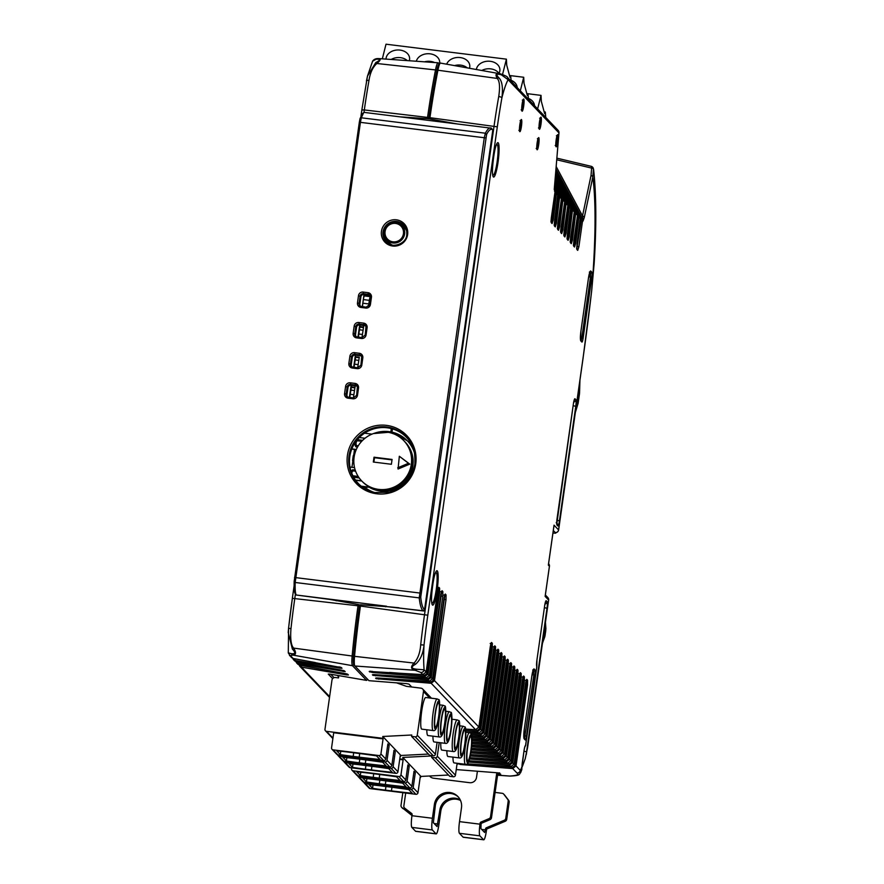 <?xml version="1.0" encoding="UTF-8"?>
<svg xmlns="http://www.w3.org/2000/svg" width="884" height="884" viewBox="0 0 884 884"><rect width="100%" height="100%" fill="white"/><g stroke="black" fill="none" stroke-linecap="round" stroke-linejoin="round"><path stroke-width="1.33" d="M353.379 397.944L355.224 385.778M351.611 385.325L349.766 397.491M406.762 231.21A10.73 10.542 -43.7 0 0 403.966 227.321L401.237 224.945C393.104 220.47 387.413 222.657 384.175 231.486L386.264 239.255A10.398 10.21 -43.7 0 0 404.596 234.039A10.398 10.21 -43.7 0 0 390.861 223.166A10.398 10.21 -43.7 0 0 386.264 239.255L388.518 242.094A10.73 10.542 -43.7 0 0 392.275 245.056M477.404 771.224L476.52 777.412A6.133 6.022 136.3 0 1 469.647 782.694L433.525 778.207A6.133 6.022 136.3 0 1 429.58 775.997M429.9 775.975A6.133 6.022 -43.7 0 0 430.464 776.892M460.21 799.81A13.801 13.547 -43.7 0 0 439.845 810.098L437.039 826.562L433.359 822.706L435.359 805.401A13.801 13.547 -43.7 0 1 458.387 797.059M497.891 772.837L491.493 817.744A2.453 2.409 136.3 0 1 489.99 819.678L481.846 823.092A1.227 1.204 -43.7 0 0 481.095 824.065L480.907 828.606L484.653 832.496L485.581 828.761A1.227 1.204 136.3 0 1 486.333 827.789L504.256 820.275A2.453 2.409 -43.7 0 0 505.758 818.33L508.189 801.202A2.453 2.409 -43.7 0 0 507.736 799.401L503.781 794.219A2.453 2.409 -43.7 0 0 502.178 793.302L495.095 792.418M489.99 819.678L489.029 818.672L480.885 822.087A1.227 1.204 136.3 0 0 480.134 823.059L479.979 824.175A10.431 1.536 -82.9 0 0 479.879 835.844L483.57 839.701A10.431 1.536 -82.9 0 0 483.747 839.8A10.431 1.536 -82.9 0 0 486.388 830.883L486.554 829.767A1.227 1.204 -43.7 0 1 487.294 828.794L505.217 821.28A2.453 2.409 136.3 0 0 506.72 819.346L509.151 802.208L508.189 801.202M436.011 833.8L432.331 829.943L411.856 827.391L415.546 831.247A10.431 1.536 -82.9 0 0 415.723 831.347L436.188 833.888A10.431 1.536 -82.9 0 1 436.011 833.8L415.546 831.247M460.52 800.473A13.801 13.547 -43.7 0 0 440.807 811.103L439.845 810.098M436.188 833.888A10.431 1.536 -82.9 0 0 438.84 824.971L440.807 811.103M402.817 792.672L401.016 805.324A2.453 2.409 -43.7 0 0 401.922 807.556L411.988 815.534M401.922 807.556L412.021 815.291M402.883 808.562A2.453 2.409 136.3 0 1 402.607 808.319L401.645 807.313M503.604 794.009L504.565 795.025A2.453 2.409 136.3 0 1 504.742 795.224L508.698 800.407A2.453 2.409 136.3 0 1 509.151 802.208M483.747 839.8L463.271 837.259A10.431 1.536 -82.9 0 1 463.106 837.159L459.415 833.303A10.431 1.536 -82.9 0 1 459.514 821.634L461.481 807.766A13.801 13.547 -43.7 0 0 443.823 793.125A13.801 13.547 -43.7 0 0 434.398 804.396L435.359 805.401M489.029 818.672A2.453 2.409 -43.7 0 0 490.532 816.739L496.797 772.738M432.331 829.943A10.431 1.536 -82.9 0 1 432.42 818.264L434.398 804.396M411.856 827.391A10.431 1.536 -82.9 0 1 411.955 815.722L412.121 814.606A1.227 1.204 136.3 0 0 411.668 813.49L411.911 813.755M405.69 793.036L403.855 805.965A2.453 2.409 -43.7 0 0 404.485 807.954L405.447 808.971A2.453 2.409 136.3 0 0 405.723 809.214L412.077 814.076M404.485 807.954A2.453 2.409 -43.7 0 0 404.762 808.208L411.668 813.49M361.644 480.874L362.285 481.537A29.128 28.608 -43.7 0 0 408.972 474.255A29.128 28.608 -43.7 0 0 404.397 441.282L403.756 440.608A29.128 28.608 -43.7 0 0 357.07 447.901A29.128 28.608 -43.7 0 0 378.628 489.382A29.128 28.608 -43.7 0 0 403.756 440.608M397.701 467.813L408.496 463.282L399.336 456.266L409.789 464.111L398.065 469.028L399.336 456.266M408.496 463.282L409.789 464.111M373.877 462.1L374.496 457.713L392.01 459.89M374.02 457.205L392.076 459.448L391.391 464.277L373.324 462.034L374.02 457.205L374.496 457.713M391.17 59.471A11.801 8.962 177.1 0 1 400.43 57.659A11.801 8.962 177.1 0 1 407.314 60.609M409.303 60.753A11.801 8.962 -2.9 0 0 409.612 58.344A11.801 8.962 -2.9 0 0 400.043 50.09A11.801 8.962 -2.9 0 0 386.021 59.106M424.552 61.825A11.801 8.962 177.1 0 1 430.53 61.394A11.801 8.962 177.1 0 1 434.641 62.543M439.613 63.637A11.801 8.962 -2.9 0 0 439.713 62.079A11.801 8.962 -2.9 0 0 430.143 53.836A11.801 8.962 -2.9 0 0 416.331 61.25M454.553 65.593A11.801 8.962 177.1 0 1 460.63 65.129A11.801 8.962 177.1 0 1 467.249 67.858M469.492 68.256A11.801 8.962 -2.9 0 0 469.813 65.825A11.801 8.962 -2.9 0 0 460.244 57.571A11.801 8.962 -2.9 0 0 446.674 64.189M481.846 70.466A11.801 8.962 177.1 0 1 490.731 68.875A11.801 8.962 177.1 0 1 498.996 73.394M498.93 73.516A11.801 8.962 -2.9 0 0 499.902 69.56A11.801 8.962 -2.9 0 0 490.344 61.316A11.801 8.962 -2.9 0 0 476.377 69.493M382.33 58.841L386.01 44.2L506.399 59.162L506.709 65.14L510.024 77.394L510.687 75.803L511.151 81.229M502.543 74.521L506.399 59.162M435.414 713.3A12.265 1.812 97.1 0 0 435.514 727.145A12.265 1.812 97.1 0 0 438.63 716.648A12.265 1.812 97.1 0 0 438.74 702.913A12.265 1.812 97.1 0 0 438.53 702.802A12.265 1.812 97.1 0 0 435.414 713.3M447.636 726.073A12.265 1.812 97.1 0 0 447.724 739.919A12.265 1.812 97.1 0 0 450.84 729.433A12.265 1.812 97.1 0 0 450.951 715.697A12.265 1.812 97.1 0 0 450.752 715.576A12.265 1.812 97.1 0 0 447.636 726.073M432.939 736.162A15.945 2.354 97.1 0 0 433.757 741.786A15.945 2.354 97.1 0 0 434.022 741.93L445.459 743.356A15.945 2.354 -82.9 0 1 445.193 743.201A15.945 2.354 -82.9 0 1 445.216 726.294A15.945 2.354 -82.9 0 1 449.392 711.697L450.729 712.382C451.956 711.498 452.155 716.714 451.315 728.04C450 739.068 448.044 744.173 445.459 743.356M437.182 698.924L425.745 697.509A15.945 2.354 97.1 0 0 421.569 712.095A15.945 2.354 97.1 0 0 421.546 729.002A15.945 2.354 97.1 0 0 421.812 729.156L433.248 730.571C435.834 731.399 437.779 726.294 439.105 715.255C439.945 703.94 439.746 698.725 438.519 699.609L437.182 698.924A15.945 2.354 97.1 0 0 433.005 713.51A15.945 2.354 97.1 0 0 432.983 730.427A15.945 2.354 97.1 0 0 433.248 730.571M444.729 723.035A12.265 1.812 97.1 0 0 444.641 709.189A12.265 1.812 97.1 0 0 441.525 719.686A12.265 1.812 97.1 0 0 441.414 733.422A12.265 1.812 97.1 0 0 441.613 733.532A12.265 1.812 97.1 0 0 444.729 723.035M426.828 729.775A15.945 2.354 97.1 0 0 427.657 735.389A15.945 2.354 97.1 0 0 427.922 735.543L439.359 736.958A15.945 2.354 -82.9 0 1 439.094 736.814A15.945 2.354 -82.9 0 1 439.105 719.896A15.945 2.354 -82.9 0 1 443.293 705.31L444.63 705.996C445.856 705.112 446.044 710.327 445.216 721.642C443.89 732.681 441.934 737.786 439.359 736.958M388.706 768.616A125.727 14.862 -171.9 0 0 367.401 765.743L361.379 764.991A46.001 5.437 -171.9 0 0 348.981 763.677L352.506 767.367A46.001 5.437 -171.9 0 0 365.39 769.191L371.413 769.931A125.727 14.862 -171.9 0 0 392.231 772.307L388.706 768.616M352.981 764.052L352.506 767.367M345.335 762.638L391.082 768.318L395.888 773.345L350.141 767.666L345.335 762.638A1.845 1.812 136.3 0 1 343.799 761.234M395.888 773.345A1.845 1.812 -43.7 0 0 397.955 771.765L400.353 754.881L400.916 755.477L428.486 754.063M393.822 751.477L395.292 751.654L393.137 766.737A1.845 1.812 136.3 0 1 391.082 768.318M344.252 762.096L349.069 767.124A1.845 1.812 -43.7 0 0 350.141 767.666M400.087 756.781A1.845 1.812 -43.7 0 0 400.916 755.477M340.296 754.593A46.001 5.437 -171.9 0 0 353.18 756.417L359.191 757.157A125.727 14.862 -171.9 0 0 380.021 759.522L376.496 755.842A125.727 14.862 -171.9 0 0 355.191 752.969L349.169 752.218A46.001 5.437 -171.9 0 0 336.771 750.903L340.296 754.593L340.76 751.278M332.041 749.323A1.845 1.812 136.3 0 1 331.566 747.82L333.71 732.748L383.07 738.88L380.927 753.953A1.845 1.812 136.3 0 1 378.86 755.544L333.113 749.853A1.845 1.812 136.3 0 1 332.041 749.323L336.848 754.35A1.845 1.812 -43.7 0 0 337.92 754.892L383.678 760.571A1.845 1.812 -43.7 0 0 385.733 758.98L387.877 743.908L389.181 745.267L387.037 760.339A1.845 1.812 136.3 0 1 384.971 761.931L389.778 766.958A1.845 1.812 -43.7 0 0 391.844 765.378L393.988 750.306L395.292 751.654M365.821 759.931L365.302 763.544L359.28 762.804A46.001 5.437 -171.9 0 1 346.395 760.98L346.871 757.665M365.302 763.544A125.727 14.862 -171.9 0 0 386.131 765.909L382.606 762.229A125.727 14.862 -171.9 0 0 361.291 759.356L355.28 758.605A46.001 5.437 -171.9 0 0 342.87 757.29L346.395 760.98M384.971 761.931L339.224 756.24A1.845 1.812 136.3 0 1 338.152 755.709L342.959 760.737A1.845 1.812 -43.7 0 0 344.031 761.279L389.778 766.958M338.152 755.709A1.845 1.812 136.3 0 1 337.699 754.848M387.711 745.09L389.181 745.267M383.07 738.88L382.761 736.482L400.353 754.881M396.507 682.835L406.441 686.349L420.883 688.139A3.072 3.017 136.3 0 1 423.469 691.531L417.248 735.245A1.845 1.812 136.3 0 1 415.182 736.825L411.568 736.372L411.767 735.002L382.761 736.482M338.826 675.63L338.506 677.906L335.412 677.52A3.072 3.017 136.3 0 0 331.964 680.161L324.969 729.3A1.845 1.812 136.3 0 0 326.527 731.333L382.507 738.284M411.568 736.372L429.723 755.378L433.337 755.82A1.845 1.812 -43.7 0 0 435.403 754.24L437.105 742.317M411.712 687.001L408.927 684.094L406.386 683.608L368.959 680.691L354.904 666.006A12.199 1.801 -82.9 0 1 354.86 665.961A12.199 1.801 -82.9 0 1 354.539 656.337A153.263 22.619 -82.9 0 1 360.44 606.059L360.628 604.789L359.556 604.921L359.39 606.07A152.103 22.443 97.1 0 0 353.534 655.972A11.039 1.624 97.1 0 0 353.865 664.713L352.495 665.696L366.54 680.393L330.163 674.138L328.273 674.072L332.638 678.636M399.712 116.821L427.359 118.666L427.547 117.395A153.263 22.619 -82.9 0 1 435.624 69.405A12.199 1.801 -82.9 0 1 438.066 62.786A12.199 1.801 -82.9 0 1 438.287 62.897L439.193 63.946M354.827 665.917L353.865 664.713A11.039 1.624 97.1 0 1 353.832 664.669A11.039 1.624 97.1 0 1 353.534 655.972A152.103 22.443 97.1 0 1 359.39 606.07L359.556 604.921L358.219 604.49L358.031 605.761A153.263 22.619 97.1 0 0 352.141 656.038A12.199 1.801 97.1 0 0 352.495 665.696L293.057 655.121A3.072 2.553 -88.6 0 1 291.422 653.663L288.692 652.978M358.219 604.49L329.765 599.407L296.394 595.031M329.765 599.407L320.505 598.026M427.359 118.666L428.729 118.854L428.895 117.705A152.103 22.443 -82.9 0 1 436.917 70.079A11.039 1.624 -82.9 0 1 439.326 64.189M372.694 61.162L376.02 59.25C380.794 58.952 380.728 60.035 375.833 62.521L367.501 76.068L366.495 80.775M295.433 593.982L294.814 598.324A149.86 22.111 97.1 0 0 290.958 628.734L288.549 628.215L288.228 632.546L292.361 649.044C295.753 652.657 295.444 654.193 291.422 653.663M290.958 628.734C290.206 639.088 291.112 645.552 293.654 648.105L292.361 649.044M291.4 657.431L293.156 658.481L341.39 667.619L341.998 668.26L340.053 668.194L295.035 660.447L293.4 659.53M293.3 659.42L292.759 658.381M340.053 668.194L340.008 667.155M340.738 667.276L338.826 666.89M294.604 660.79L296.361 661.829L342.009 670.238L345.202 671.608L298.251 663.807L299.566 665.188L297.82 664.182L299.566 665.188L345.213 673.597L347.799 674.326L348.406 674.967L346.462 674.89L301.455 667.155L299.809 666.238M299.709 666.127L299.168 665.088M318.704 665.95L298.262 662.436L298.251 663.807L296.604 662.889M296.505 662.779L295.963 661.74M367.401 679.774L366.517 680.393M367.501 76.068L372.606 61.129C373.667 59.604 375.258 58.764 377.391 58.587L377.954 58.609C381.236 58.477 380.871 60.112 376.86 63.493C372.772 67.151 370.142 72.786 368.993 80.4A3.072 0.972 -170.1 0 0 366.44 80.897A3.072 0.972 -170.1 0 0 366.451 81.063M377.954 58.609A3.072 2.53 84.4 0 0 376.02 59.25M420.85 672.459A3.072 3.017 -43.7 0 0 424.132 669.807L416.773 669.243C411.093 668.613 410.64 666.978 415.392 664.337C420.276 660.182 423.149 653.74 424.022 645A61.328 9.05 97.1 0 0 424.132 669.807L426.176 671.951L422.895 674.602L426.165 671.928L437.679 590.976L438.84 587.352L439.635 588.169L439.591 592.976L428.066 673.928L424.773 676.569L372.341 672.481L369.203 671.442L422.895 674.602L420.85 672.459L415.226 670.293C410.773 669.21 410.397 666.801 414.088 663.066C417.9 658.812 420.099 652.735 420.696 644.845A149.86 22.111 -82.9 0 1 424.552 614.435L494.057 126.069A149.86 22.111 -82.9 0 1 498.731 96.511C500.145 87.162 499.659 81.14 497.294 78.455L436.917 70.079A152.103 22.443 97.1 0 0 428.895 117.705L428.729 118.854L429.768 118.975L429.944 117.694A153.263 22.619 -82.9 0 1 438.033 69.703A12.199 1.801 -82.9 0 1 440.221 63.173L438.895 64.178A11.039 1.624 97.1 0 0 436.917 70.079L376.86 63.493A3.072 0.564 -126.1 0 0 375.833 62.521M415.392 664.337A3.072 0.674 49.4 0 1 414.088 663.066L354.539 656.337L293.654 648.105C296.328 652.458 296.118 654.801 293.057 655.121C290.648 655.298 290.007 655.707 291.112 656.337L293.156 658.481L291.411 657.486M330.749 674.238L334.019 677.663M346.462 674.89L346.418 673.862M347.147 673.984L345.246 673.597M343.257 671.542L343.213 670.503M343.942 670.625L342.031 670.249M534.522 105.671A11.801 8.962 -2.9 0 0 528.411 98.4M526.82 93.605L541.019 95.373L541.328 101.351L544.643 113.605L545.295 112.025L545.771 117.439M537.616 108.909L541.019 95.373M363.589 486.465L364.44 487.349A31.581 31.017 -43.7 0 0 367.633 490.244M361.169 486.167L369.004 487.139L364.694 487.338A31.581 31.017 136.3 0 1 363.711 486.476M354.528 467.625L350.009 467.061M355.467 480.012L361.545 480.774M412.85 447.017A31.581 31.017 -43.7 0 0 410.099 443.691L407.38 440.84A31.581 31.017 136.3 0 1 414.806 454.089M361.788 481.018L355.633 480.255M372.02 434.132L364.539 433.193M353.843 462.354A1.845 1.812 136.3 0 1 353.257 461.846M352.815 461.326L351.965 467.304M351.843 448.884L356.329 449.448M351.755 449.094L356.241 449.658M365.015 438.254L359.269 437.536M354.506 449.437L353.711 455.061M351.777 473.227A4.298 4.221 136.3 0 1 352.882 470.874L352.639 469.758L355.202 470.067L352.639 469.758A5.525 5.426 -43.7 0 0 351.202 471.658M353.711 477.249L359.191 477.935M355.887 446.829L355.081 442.674A5.525 5.426 -43.7 0 0 355.898 446.851L357.534 447.05M358.285 445.768L356.484 445.547L355.898 446.851M356.484 445.547A4.298 4.221 136.3 0 1 357.169 440.718L356.926 439.613M362.661 440.32L357.335 439.657L362.672 440.32M354.606 454.553A1.845 1.812 -43.7 0 0 353.191 456.1L352.617 460.199A1.845 1.812 -43.7 0 0 353.832 462.155M368.617 306.383A4.298 0.63 -82.9 0 1 368.86 303.952L369.368 300.339A4.298 0.63 -82.9 0 1 370.462 296.67A4.298 0.63 -82.9 0 1 370.529 296.704L370.385 296.692M364.517 295.963A4.298 0.63 97.1 0 0 364.44 295.919A4.298 0.63 97.1 0 0 363.357 299.588L362.838 303.212A4.298 0.63 97.1 0 0 362.584 306.737M349.379 397.446L351.114 385.269M353.666 367.302L355.401 355.125M357.965 337.158L359.7 324.969M362.296 306.704L364.031 294.527M408.496 442.022A3.989 0.586 -82.9 0 1 409.082 441.105A3.989 0.586 -82.9 0 1 409.281 442.84M391.082 431.944A4.298 0.63 -82.9 0 1 391.258 428.552M392.496 428.895A4.298 0.63 -82.9 0 1 391.833 432.099M455.448 734.261A12.265 1.812 97.1 0 0 455.547 748.107A12.265 1.812 97.1 0 0 458.663 737.61A12.265 1.812 97.1 0 0 458.774 723.874A12.265 1.812 97.1 0 0 458.564 723.764A12.265 1.812 97.1 0 0 455.448 734.261M467.669 747.035A12.265 1.812 97.1 0 0 467.758 760.881A12.265 1.812 97.1 0 0 470.874 750.383A12.265 1.812 97.1 0 0 470.984 736.648A12.265 1.812 97.1 0 0 470.785 736.538A12.265 1.812 97.1 0 0 467.669 747.035M452.973 757.124A15.945 2.354 97.1 0 0 453.79 762.737A15.945 2.354 97.1 0 0 454.056 762.892L465.492 764.306A15.945 2.354 -82.9 0 1 465.227 764.163A15.945 2.354 -82.9 0 1 465.249 747.245A15.945 2.354 -82.9 0 1 469.426 732.659L470.763 733.344C471.99 732.46 472.189 737.676 471.349 748.991C470.034 760.03 468.078 765.135 465.492 764.306M440.784 742.77A15.945 2.354 97.1 0 0 441.58 749.964A15.945 2.354 97.1 0 0 441.845 750.107L453.282 751.533C455.868 752.361 457.813 747.256 459.139 736.217C459.978 724.902 459.779 719.686 458.553 720.571L457.216 719.885A15.945 2.354 97.1 0 0 453.039 734.471A15.945 2.354 97.1 0 0 453.017 751.389A15.945 2.354 97.1 0 0 453.282 751.533M464.763 743.996A12.265 1.812 97.1 0 0 464.675 730.151A12.265 1.812 97.1 0 0 461.558 740.648A12.265 1.812 97.1 0 0 461.448 754.384A12.265 1.812 97.1 0 0 461.647 754.494A12.265 1.812 97.1 0 0 464.763 743.996M446.862 750.737A15.945 2.354 97.1 0 0 447.691 756.35A15.945 2.354 97.1 0 0 447.956 756.505L459.393 757.919A15.945 2.354 -82.9 0 1 459.127 757.776A15.945 2.354 -82.9 0 1 459.139 740.858A15.945 2.354 -82.9 0 1 463.327 726.272L464.664 726.957C465.89 726.073 466.078 731.289 465.249 742.604C463.923 753.643 461.967 758.748 459.393 757.919M408.739 789.567A125.727 14.862 -171.9 0 0 387.435 786.705L381.413 785.953A46.001 5.437 -171.9 0 0 369.015 784.638L372.54 788.329A46.001 5.437 -171.9 0 0 385.424 790.141L391.446 790.893A125.727 14.862 -171.9 0 0 412.264 793.257L408.739 789.567M373.015 785.014L372.54 788.329M365.368 783.589L411.115 789.279L415.922 794.307L370.175 788.616L365.368 783.589A1.845 1.812 136.3 0 1 363.832 782.185M415.922 794.307A1.845 1.812 -43.7 0 0 417.988 792.716L420.386 775.843L420.95 776.428L448.519 775.025M413.856 772.439L415.325 772.616L413.171 787.688A1.845 1.812 136.3 0 1 411.115 789.279M364.285 783.058L369.103 788.086A1.845 1.812 -43.7 0 0 370.175 788.616M420.121 777.732A1.845 1.812 -43.7 0 0 420.95 776.428M360.329 775.544A46.001 5.437 -171.9 0 0 373.214 777.367L379.225 778.119A125.727 14.862 -171.9 0 0 400.054 780.484L396.529 776.793A125.727 14.862 -171.9 0 0 375.225 773.931L369.203 773.18A46.001 5.437 -171.9 0 0 356.804 771.865L360.329 775.544L360.794 772.229M399.712 759.422L403.104 759.842L400.96 774.914A1.845 1.812 136.3 0 1 398.894 776.495L353.147 770.815A1.845 1.812 136.3 0 1 352.075 770.273L356.882 775.312A1.845 1.812 -43.7 0 0 357.954 775.843L403.712 781.533A1.845 1.812 -43.7 0 0 405.767 779.942L407.911 764.87L409.215 766.229L407.071 781.301A1.845 1.812 136.3 0 1 405.005 782.881L409.811 787.92A1.845 1.812 -43.7 0 0 411.878 786.329L414.021 771.257L415.325 772.616M352.075 770.273A1.845 1.812 136.3 0 1 351.6 768.782L351.733 767.864M385.855 780.881L385.336 784.506L379.313 783.754A46.001 5.437 -171.9 0 1 366.429 781.931L366.904 778.627M385.336 784.506A125.727 14.862 -171.9 0 0 406.165 786.87L402.64 783.18A125.727 14.862 -171.9 0 0 381.324 780.318L375.313 779.566A46.001 5.437 -171.9 0 0 362.904 778.251L366.429 781.931M405.005 782.881L359.258 777.202A1.845 1.812 136.3 0 1 358.186 776.66L362.993 781.699A1.845 1.812 -43.7 0 0 364.064 782.229L409.811 787.92M358.186 776.66A1.845 1.812 136.3 0 1 357.733 775.798M407.745 766.052L409.215 766.229M403.104 759.842L402.795 757.433L420.386 775.843M439.215 742.571L437.282 756.196A1.845 1.812 136.3 0 1 435.215 757.787L431.602 757.334L431.801 755.953L402.795 757.433M402.54 759.245L399.778 758.903M431.602 757.334L449.757 776.329L453.37 776.782A1.845 1.812 -43.7 0 0 455.437 775.191L457.138 763.268M361.965 337.644L363.799 325.489M360.197 325.036L358.351 337.202M357.666 367.799L359.291 357.191L355.677 356.738L354.053 367.346M517.206 87.56A11.801 8.962 -2.9 0 0 511.107 80.289M509.516 75.505L523.715 77.262L524.013 83.251L527.328 95.505L527.991 93.914L528.466 99.34M520.311 90.798L523.715 77.262M593.44 169.098A3.072 1.26 177.6 0 0 591.617 168.093A3.072 1.05 103.4 0 0 591.12 166.303L556.898 158.159L590.965 166.291A3.072 3.039 158 0 1 593.44 169.098L592.81 176.944L584.291 217.475L583.031 221.099L582.589 220.635L578.876 246.735L577.716 250.371A1.227 1.204 -43.7 0 0 577.396 249.376M577.716 250.371L576.921 249.542L576.965 244.746L580.368 216.834M555.771 171.96L579.053 215.442L577.882 215.873L578.081 216.978L580.689 218.668L580.368 216.823L579.053 215.442L575.661 243.387L574.512 247.012A1.227 1.204 -43.7 0 0 574.191 246.017L573.572 245.365M574.512 247.012L573.716 246.194L573.771 241.42M573.407 245.2L577.473 215.287L575.849 212.094L572.456 240.028L571.296 243.664A1.227 1.204 -43.7 0 0 570.987 242.669L570.357 242.017M571.296 243.664L570.511 242.835L570.556 238.039L574.28 211.961L572.644 208.734L569.252 236.68L568.092 240.304A1.227 1.204 -43.7 0 0 567.782 239.321M568.092 240.304L567.307 239.487L567.351 234.68L570.744 206.745L569.44 205.386L566.047 233.321L564.887 236.956A1.227 1.204 -43.7 0 0 564.578 235.962L563.948 235.31M564.887 236.956L564.102 236.127L564.147 231.332L567.859 205.232L566.235 202.027L562.843 229.973L561.683 233.597A1.227 1.204 -43.7 0 0 561.373 232.614M561.683 233.597L560.898 232.779L560.942 227.973L564.666 201.906L564.335 200.038L563.031 198.679L559.638 226.613L558.478 230.249A1.227 1.204 -43.7 0 0 558.169 229.254M558.478 230.249L557.693 229.42L557.738 224.624L561.451 198.524L559.826 195.32L556.434 223.265L555.274 226.89A1.227 1.204 -43.7 0 0 554.964 225.906M555.274 226.89L554.489 226.072L554.522 221.265L557.926 193.331L556.622 191.972L553.229 219.917L552.069 223.542A1.227 1.204 -43.7 0 0 551.76 222.547M552.069 223.542L551.284 222.713L551.318 217.917L555.042 191.839L554.445 189.706M551.318 217.917L555.03 191.817L554.555 186.369L558.931 132.876A3.072 3.017 -43.7 0 0 558.147 130.379L507.317 77.217A3.072 3.017 136.3 0 1 508.112 79.704L558.931 132.876M442.044 590.7L442.84 591.529L442.796 596.324L431.27 677.277L427.978 679.918L372.926 675.343L372.407 674.79L374.385 674.625L426.099 677.951L429.37 675.288L440.895 594.335L442.044 590.7A1.227 1.204 136.3 0 1 441.503 591.562M445.26 594.059L446.044 594.877L446 599.684L434.486 680.636L431.193 683.277L376.131 678.691L375.612 678.15L377.59 677.973L429.304 681.31L432.574 678.636L444.099 597.683L445.26 594.059A1.227 1.204 136.3 0 1 444.707 594.91M465.592 729.079L475.592 729.731L478.863 727.057L490.377 646.105L491.537 642.48A1.227 1.204 136.3 0 1 490.996 643.342M491.537 642.48L492.333 643.298L492.289 648.105L490.985 647.795L479.471 728.747L477.482 730.328L465.658 729.399M466.376 732.284L478.796 733.079L482.067 730.416L493.581 649.464L494.742 645.828A1.227 1.204 136.3 0 1 494.2 646.69M494.742 645.828L495.537 646.657L495.493 651.453L494.189 651.143L482.675 732.096L480.686 733.676L470.089 732.858M471.758 735.775L482.001 736.438L485.272 733.764L496.797 652.812L497.957 649.188A1.227 1.204 136.3 0 1 497.405 650.038M497.957 649.188L498.742 650.005L498.698 654.812L497.394 654.503L485.88 735.455L483.902 737.035L471.802 736.096M472.001 738.936L485.206 739.786L488.476 737.123L500.001 656.171L501.162 652.536A1.227 1.204 136.3 0 1 500.609 653.398M501.162 652.536L501.946 653.364L501.902 658.16L500.598 657.851L489.084 738.803L487.106 740.383L472.001 739.212M471.946 742.085L488.41 743.146L491.681 740.472L503.206 659.519L504.366 655.895A1.227 1.204 136.3 0 1 503.814 656.746M504.366 655.895L505.151 656.713L505.107 661.519L503.814 661.21L492.289 742.162L490.311 743.742L471.934 742.306M471.747 745.212L491.614 746.494L494.885 743.831L506.41 662.867L507.571 659.243A1.227 1.204 136.3 0 1 507.018 660.105M507.571 659.243L508.355 660.072L508.311 664.867L507.018 664.558L495.493 745.51L493.515 747.091L471.736 745.4M471.426 748.339L494.819 749.853L498.09 747.179L509.615 666.227L510.775 662.602A1.227 1.204 136.3 0 1 510.234 663.453M510.775 662.602L511.56 663.42L511.516 668.216L510.223 667.917L498.698 748.87L496.72 750.45L471.415 748.472M471.006 751.466L498.023 753.201L501.294 750.527L512.819 669.575L513.98 665.95A1.227 1.204 136.3 0 1 513.438 666.812M513.98 665.95L514.764 666.779L514.731 671.575L513.427 671.265L501.902 752.218L499.924 753.798L470.995 751.544M470.487 754.571L501.239 756.549L504.499 753.886L516.024 672.934L517.184 669.31A1.227 1.204 136.3 0 1 516.643 670.16M517.184 669.31L517.969 670.127L517.936 674.923L516.632 674.614L505.107 755.577L503.129 757.157L470.476 754.604M469.824 757.676L504.444 759.909L507.703 757.234L519.228 676.282L520.389 672.658A1.227 1.204 136.3 0 1 519.847 673.52M520.389 672.658L521.173 673.475L521.14 678.282L519.836 677.973L508.311 758.925L506.333 760.505L471.062 757.754M468.94 760.77L507.648 763.257L510.919 760.594L522.433 679.641L523.593 676.006A1.227 1.204 136.3 0 1 523.052 676.868M523.593 676.006L524.378 676.835L524.345 681.63L523.041 681.321L511.516 762.273L509.538 763.864L474.266 761.113M467.194 763.798L510.853 766.616L514.123 763.942L525.637 682.989L526.798 679.365A1.227 1.204 136.3 0 1 526.256 680.227M526.798 679.365L527.582 680.183L527.549 684.989L526.245 684.68L514.72 765.632L512.742 767.213L477.482 764.461M439.635 588.169A1.227 1.204 136.3 0 1 438.32 589.23L438.287 592.667L437.458 592.6M439.591 592.976L438.287 592.667L426.773 673.619L424.784 675.199L389.524 672.448M426.574 595.44A11.768 1.735 97.1 0 0 426.762 594.766M428.618 581.683A11.768 1.735 97.1 0 0 428.652 580.854M520.974 770.87L521.98 766.782A5.978 0.884 -82.9 0 1 522.333 762.594L524.046 750.538A5.978 0.884 -82.9 0 1 525.582 745.422L536.798 666.68A5.978 0.884 -82.9 0 1 536.919 660.094L544.643 605.838A5.978 0.884 -82.9 0 1 546.268 600.777L547.063 601.617A5.978 0.884 -82.9 0 1 547.008 608.303L526.577 751.853A61.328 9.05 97.1 0 0 527.649 747.3L548.61 600.037A3.072 3.017 -43.7 0 0 547.815 597.54L545.362 594.976M497.858 773.003L498.675 773.047L498.786 774.373L500.72 774.196L497.261 772.782L456.232 769.577M497.681 774.296L498.786 774.373M498.698 772.947L499.681 772.914M510.289 776.041A3.072 1.856 89.6 0 1 510.013 776.075A3.072 1.856 89.6 0 1 509.692 776.041C516.952 775.588 519.394 774.583 516.996 773.036L512.731 768.583L460.299 764.494L457.371 763.301M492.819 129.97L425.016 610.004L423.712 610.999L389.966 606.888L360.628 604.789M429.768 118.975L457.404 123.981M492.83 129.882L425.016 610.004M398.916 607.772L389.966 606.888M424.64 609.606L423.712 610.999M552.931 533.107L555.704 533.163L555.152 532.566M527.626 747.411L525.229 758.726L522.632 765.732M520.588 772.726L520.267 770.384L516.024 765.942L512.731 768.583L512.742 767.213M492.289 648.105L480.763 729.057L477.471 731.698L465.813 730.792M495.493 651.453L483.968 732.405L480.675 735.046L471.382 734.328M498.698 654.812L487.172 735.764L483.879 738.405L471.934 737.477M501.902 658.16L490.388 739.112L487.095 741.753L471.99 740.582M505.107 661.519L493.592 742.472L490.3 745.113L471.857 743.676M508.311 664.867L496.797 745.82L493.504 748.461L471.603 746.759M511.516 668.216L500.001 749.179L496.709 751.82L471.238 749.831M514.731 671.575L503.206 752.527L499.913 755.168L470.785 752.903M517.936 674.923L506.41 755.875L503.118 758.527L470.211 755.964M521.14 678.282L509.615 759.234L506.322 761.875L469.481 759.002M524.345 681.63L512.819 762.583L509.527 765.235L468.443 762.03M495.537 646.657A1.227 1.204 136.3 0 1 494.222 647.718L494.189 651.143L493.36 651.077M527.582 680.183A1.227 1.204 136.3 0 1 526.278 681.255L526.245 684.68L525.405 684.614M460.299 764.494L460.277 763.654M492.333 643.298A1.227 1.204 136.3 0 1 491.018 644.359L490.985 647.795L490.156 647.729M498.742 650.005A1.227 1.204 136.3 0 1 497.427 651.066L497.394 654.503L496.565 654.436M501.946 653.364A1.227 1.204 136.3 0 1 500.631 654.425L500.598 657.851L499.769 657.784M505.151 656.713A1.227 1.204 136.3 0 1 503.836 657.773L503.814 661.21L502.974 661.144M508.355 660.072A1.227 1.204 136.3 0 1 507.04 661.133L507.018 664.558L506.178 664.492M511.56 663.42A1.227 1.204 136.3 0 1 510.245 664.481L510.223 667.917L509.383 667.851M514.764 666.779A1.227 1.204 136.3 0 1 513.449 667.84L513.427 671.265L512.587 671.199M517.969 670.127A1.227 1.204 136.3 0 1 516.654 671.188L516.632 674.614L515.792 674.558M521.173 673.475A1.227 1.204 136.3 0 1 519.869 674.547L519.836 677.973L518.996 677.906M524.378 676.835A1.227 1.204 136.3 0 1 523.074 677.895L523.041 681.321L522.201 681.255M438.84 587.352A1.227 1.204 136.3 0 1 438.298 588.203M371.181 671.265L369.844 671.243M372.341 672.481L372.33 671.343M354.904 666.006L415.226 670.293A3.072 1.956 -78.9 0 0 416.773 669.243M440.221 63.173A12.199 1.801 -82.9 0 1 440.497 63.084L500.399 73.825A3.072 1.934 106.2 0 1 501.372 74.831L508.112 79.704A61.328 9.05 -82.9 0 0 501.891 97.892C503.151 87.682 502.145 80.985 498.874 77.803C495.692 74.433 496.532 73.438 501.372 74.831M498.874 77.803A3.072 1.182 -36.1 0 0 497.294 78.455C494.952 74.433 495.891 72.875 500.123 73.781A3.072 1.934 106.2 0 1 500.399 73.836C505.449 75.681 507.759 76.809 507.317 77.217M499.383 73.626L500.123 73.781M551.284 222.713A1.227 1.204 -43.7 0 0 551.086 221.862M553.229 219.917L551.925 219.608L551.097 222.193M442.84 591.529A1.227 1.204 136.3 0 1 441.525 592.589L429.978 676.967L427.989 678.547L392.728 675.807M442.796 596.324L440.663 595.949M375.545 675.84L375.545 674.691M446.044 594.877A1.227 1.204 136.3 0 1 444.729 595.938L433.182 680.326L431.204 681.907L395.933 679.155M446 599.684L443.867 599.308M378.75 679.188L378.75 678.05M377.59 677.973L376.252 677.951M523.991 751.179L526.577 751.853L525.229 758.726M525.284 758.527L522.643 765.776L522.079 765.323M521.715 769.787A3.072 3.05 2.8 0 0 521.869 769.047M579.429 383.755L579.197 391.988A5.812 0.862 -82.9 0 1 578.854 395.844L578.578 397.767A5.812 0.862 -82.9 0 1 577.782 401.579L576.567 403.833M577.252 403.248A3.072 2.387 -162.3 0 0 576.832 401.955M548.61 600.037L545.13 596.391L549.417 566.246L548.345 565.119L554.036 525.162L558.589 529.925A3.072 3.017 136.3 0 1 555.229 532.577M591.639 290.913L591.639 290.98A361.457 53.338 -82.9 0 1 582.987 358.473L558.589 529.925M594.181 263.178L591.639 290.98A183.994 27.15 -82.9 0 0 592.81 176.944A3.072 1.492 -168.1 0 0 591.042 175.386L582.523 215.917L582.711 219.265L555.992 169.198M584.291 217.475A3.072 1.492 -168.1 0 0 582.523 215.917L556.213 166.601M583.031 221.099A3.072 3.017 136.3 0 0 582.711 219.265L582.589 220.635L581.285 220.326L576.744 249.023M578.876 246.735L576.799 246.282M576.921 249.542A1.227 1.204 -43.7 0 0 576.722 248.691M575.661 243.387L574.368 243.078L573.539 245.664M573.716 246.194A1.227 1.204 -43.7 0 0 573.517 245.343M572.456 240.028L571.163 239.719L570.335 242.315M570.511 242.835A1.227 1.204 -43.7 0 0 570.313 241.984M569.252 236.68L567.959 236.371L567.13 238.956M567.307 239.487A1.227 1.204 -43.7 0 0 567.108 238.636M566.047 233.321L564.754 233.011L563.926 235.608M564.102 236.127A1.227 1.204 -43.7 0 0 563.904 235.277M562.843 229.973L561.539 229.663L560.71 232.26M560.898 232.779A1.227 1.204 -43.7 0 0 560.699 231.928M559.638 226.613L558.334 226.304L557.506 228.901M557.693 229.42A1.227 1.204 -43.7 0 0 557.495 228.569M556.434 223.265L555.13 222.956L554.301 225.553M554.489 226.072A1.227 1.204 -43.7 0 0 554.29 225.221M363.722 112.655L362.307 113.76L360.009 118.721L359.335 122.213L294.162 581.429C293.996 588.169 294.317 592.214 295.123 593.584L296.217 595.009C295.333 593.551 294.991 589.363 295.179 582.479L360.44 122.202L361.324 117.793L363.678 112.6L364.495 112.445M486.587 134.456L485.371 133.208L484.299 137.595L419.237 597.893C419.977 604.888 421.27 609.186 423.104 610.778L424.552 609.662L492.841 129.86C490.963 128.412 488.874 129.937 486.587 134.456L420.74 597.153C421.403 604.004 422.674 608.17 424.552 609.662M492.841 129.86L490.742 128.103M491.747 128.434C489.88 127.02 487.758 128.611 485.371 133.208L361.324 117.793L360.009 118.732M420.74 597.164L419.237 597.893L295.19 582.479L294.162 581.429M383.965 606.314L423.104 610.778M296.217 595.009L332.727 599.54L336.384 600.8M385.568 606.8L385.612 606.148M411.712 444.497A33.349 32.741 -43.7 0 0 376.805 428.154A33.349 32.741 -43.7 0 0 349.81 456.509A33.349 32.741 -43.7 0 0 365.158 488.985M384.639 229.564A11.879 11.669 -43.7 0 0 389.093 243.918M405.767 227.973A11.879 11.669 -43.7 0 0 391.634 222.89M357.578 386.872A2.685 2.63 -43.7 0 0 355.81 385.844L350.992 385.247A2.685 2.63 -43.7 0 0 347.987 387.557L346.959 394.794A2.685 2.63 -43.7 0 0 347.876 397.181M361.865 356.727A2.685 2.63 -43.7 0 0 360.097 355.699L355.28 355.103A2.685 2.63 -43.7 0 0 352.274 357.412L351.246 364.65A2.685 2.63 -43.7 0 0 352.175 367.037M370.484 296.129A2.685 2.63 -43.7 0 0 368.716 295.112L363.91 294.516A2.685 2.63 -43.7 0 0 360.904 296.814L359.865 304.052A2.685 2.63 -43.7 0 0 360.794 306.45M366.153 326.583A2.685 2.63 -43.7 0 0 364.385 325.555L359.578 324.958A2.685 2.63 -43.7 0 0 356.561 327.268L355.534 334.506A2.685 2.63 -43.7 0 0 356.462 336.892M430.099 119.031L427.027 118.644M355.003 387.336L351.39 386.883M354.849 387.855L351.235 387.413M354.097 390.485L350.484 390.032M349.876 394.253L353.489 394.695M385.081 231.486A9.359 9.183 -43.7 0 0 392.949 241.829A9.359 9.183 -43.7 0 0 403.435 233.774A9.359 9.183 -43.7 0 0 395.568 223.431A9.359 9.183 -43.7 0 0 385.081 231.486M487.294 828.794L486.333 827.789M504.256 820.275L505.217 821.28M486.554 829.767L485.581 828.761M437.878 823.965L434.121 823.501M503.781 794.219L504.742 795.224M508.698 800.407L507.736 799.401M505.758 818.33L506.72 819.346M485.427 829.877L481.669 829.402M483.57 839.701L463.106 837.159M479.879 835.844L459.415 833.303M491.493 817.744L490.532 816.739M480.885 822.087L481.846 823.092M480.134 823.059L481.095 824.065M479.979 824.175L459.514 821.634M432.42 818.264L411.955 815.722M405.723 809.214L404.762 808.208M447.26 741.621A14.111 2.077 -82.9 0 1 447.392 725.819A14.111 2.077 -82.9 0 1 451.205 713.885A14.111 2.077 -82.9 0 1 451.083 729.676A14.111 2.077 -82.9 0 1 447.26 741.621M445.105 707.498A14.111 2.077 -82.9 0 1 444.972 723.289A14.111 2.077 -82.9 0 1 441.149 735.234A14.111 2.077 -82.9 0 1 441.282 719.432A14.111 2.077 -82.9 0 1 445.105 707.498M365.91 765.555L365.39 769.191M371.921 766.317L371.413 769.931M393.137 766.737L397.955 771.765M359.191 757.157L359.711 753.544M353.18 756.417L353.688 752.781M333.113 749.853L337.92 754.892M378.86 755.544L383.678 760.571M380.927 753.953L385.733 758.98M359.799 759.168L359.28 762.804M339.224 756.24L344.031 761.279M387.037 760.339L391.844 765.378M429.646 697.984L423.469 691.531M332.959 738.063L326.527 731.333M415.182 736.825L433.337 755.82M417.248 735.245L435.403 754.24M438.994 701.111A14.111 2.077 -82.9 0 1 438.862 716.902A14.111 2.077 -82.9 0 1 435.05 728.847A14.111 2.077 -82.9 0 1 435.182 713.045A14.111 2.077 -82.9 0 1 438.994 701.111M368.993 80.4A149.86 22.111 97.1 0 0 364.318 109.948L429.944 117.694L497.305 126.843A146.799 21.669 -82.9 0 1 501.891 97.892A3.072 0.972 9.9 0 0 498.731 96.511M367.49 76.079L361.843 109.959L364.318 109.948L363.965 112.445M294.096 585.97L292.339 598.324L360.44 606.059L427.801 615.209L497.305 126.843M288.549 628.204L292.361 598.38A146.799 21.669 97.1 0 0 288.582 628.17L288.294 652.989L291.521 657.608M347.799 674.326A1.227 1.204 136.3 0 1 347.257 674.083L347.755 674.614A1.227 1.204 136.3 0 0 348.406 674.967M321.909 669.298L300.604 665.376M344.594 670.978A1.227 1.204 136.3 0 1 344.053 670.735L344.55 671.265A1.227 1.204 136.3 0 0 345.202 671.608M298.262 662.436L297.4 662.028M315.489 662.591L294.195 658.668M294.615 660.834L296.372 661.84L295.035 660.447L295.057 659.077M341.998 668.26A1.227 1.204 136.3 0 1 341.346 667.906L340.859 667.409M301.466 665.785L301.455 667.155L329.622 696.625M291.112 656.337A3.072 3.017 136.3 0 1 289.477 655.464M361.003 115.804L361.865 110.014M438.287 62.897L439.149 63.979M337.18 675.343L338.649 676.89M364.219 486.841A31.581 31.017 -43.7 0 0 374.606 492.521M373.446 433.58L391.601 432.044L407.38 440.84A31.581 31.017 136.3 0 0 388.96 431.624A31.581 31.017 -43.7 0 0 374.429 433.248M404.839 441.746A29.128 28.608 136.3 0 1 369.004 487.139M352.882 470.874L355.6 471.205M352.926 475.78L358.186 476.432M357.169 440.718L361.722 441.293M369.368 300.339L363.357 299.588M362.838 303.212L368.86 303.952M467.293 762.572A14.111 2.077 -82.9 0 1 467.426 746.781A14.111 2.077 -82.9 0 1 471.238 734.847A14.111 2.077 -82.9 0 1 471.117 750.638A14.111 2.077 -82.9 0 1 467.293 762.572M465.139 728.449A14.111 2.077 -82.9 0 1 465.006 744.251A14.111 2.077 -82.9 0 1 461.194 756.185A14.111 2.077 -82.9 0 1 461.315 740.394A14.111 2.077 -82.9 0 1 465.139 728.449M385.943 786.517L385.424 790.141M391.955 787.279L391.446 790.893M413.171 787.688L417.988 792.716M379.225 778.119L379.744 774.495M373.214 777.367L373.722 773.743M353.147 770.815L357.954 775.843M398.894 776.495L403.712 781.533M400.96 774.914L405.767 779.942M379.833 780.13L379.313 783.754M359.258 777.202L364.064 782.229M407.071 781.301L411.878 786.329M435.215 757.787L453.37 776.782M437.282 756.196L455.437 775.191M459.028 722.062A14.111 2.077 -82.9 0 1 458.895 737.864A14.111 2.077 -82.9 0 1 455.083 749.798A14.111 2.077 -82.9 0 1 455.216 734.007A14.111 2.077 -82.9 0 1 459.028 722.062M363.578 327.036L359.976 326.594M363.434 327.566L359.821 327.113M362.672 330.185L359.059 329.743M358.462 333.964L362.075 334.406M359.136 357.711L355.534 357.258M358.385 360.329L354.771 359.887M354.175 364.109L357.788 364.551M573.771 241.409L577.484 215.32L576.18 213.939L574.876 213.63L571.163 239.719L570.39 239.586M570.556 238.039L574.269 211.939L572.965 210.58L571.672 210.27L567.959 236.371L567.185 236.227M566.998 238.492L571.064 208.591L568.467 206.922L564.754 233.011L563.981 232.879M563.782 235.133L567.871 205.254L565.263 203.563L561.539 229.663L560.776 229.52M560.942 227.973L564.655 201.883L563.351 200.524L562.047 200.215L558.334 226.304L557.572 226.171M557.373 228.426L561.451 198.524L558.843 196.856L555.13 222.956L554.367 222.812M554.169 225.077L558.257 195.198L555.638 193.508L551.925 219.608L551.163 219.464M420.696 644.845L424.022 645A146.799 21.669 -82.9 0 1 427.801 615.209M424.784 675.199L424.773 676.569L426.132 677.962L429.381 675.31L426.773 673.619M427.989 678.547L427.978 679.918L429.337 681.321L432.585 678.658L429.978 676.967M431.204 681.907L431.193 683.277L475.625 729.742L478.863 727.057L434.486 680.636L433.182 680.326M477.482 730.328L477.471 731.698L478.83 733.09L482.078 730.438L479.471 728.747M480.686 733.676L480.675 735.046L482.034 736.449L485.283 733.786L482.675 732.096M483.902 737.035L483.879 738.405L485.239 739.798L488.487 737.145L485.88 735.455M487.106 740.383L487.095 741.753L488.443 743.157L491.692 740.494L489.084 738.803M490.311 743.742L490.3 745.113L491.648 746.505L494.896 743.853L492.289 742.162M493.515 747.091L493.504 748.461L494.852 749.864L498.101 747.201L495.493 745.51M496.72 750.45L496.709 751.82L498.057 753.212L501.305 750.56L498.698 748.87M499.924 753.798L499.913 755.168L501.261 756.571L504.51 753.908L501.902 752.218M503.129 757.157L503.118 758.527L504.477 759.92L507.714 757.268L505.107 755.577M506.333 760.505L506.322 761.875L507.681 763.279L510.919 760.616L508.311 758.925M514.134 763.975L511.516 762.273M527.549 684.989L516.024 765.942L514.72 765.632M516.996 773.036A3.072 3.017 -43.7 0 0 520.267 770.384A61.328 9.05 97.1 0 0 521.98 766.782A3.072 1.768 1 0 0 522.035 766.461L524.035 750.638M493.349 176.922A17.348 2.564 -82.9 0 1 493.504 157.496A17.348 2.564 -82.9 0 1 498.2 142.81A17.348 2.564 -82.9 0 1 498.035 162.236A17.348 2.564 -82.9 0 1 493.349 176.922M523.704 105.958A6.133 0.906 -82.9 0 1 522.035 111.152A6.133 0.906 -82.9 0 1 522.09 104.279A6.133 0.906 -82.9 0 1 523.759 99.096A6.133 0.906 -82.9 0 1 523.704 105.958M519.825 124.766A6.133 0.906 -82.9 0 1 521.483 119.572A6.133 0.906 -82.9 0 1 521.427 126.445A6.133 0.906 -82.9 0 1 519.77 131.639A6.133 0.906 -82.9 0 1 519.825 124.766M541.008 124.069A6.133 0.906 -82.9 0 1 539.351 129.263A6.133 0.906 -82.9 0 1 539.406 122.39A6.133 0.906 -82.9 0 1 541.063 117.196A6.133 0.906 -82.9 0 1 541.008 124.069M536.179 148.446L536.908 148.965L537.14 142.899A6.133 0.906 -82.9 0 1 538.798 137.683A6.133 0.906 -82.9 0 1 538.732 144.556A6.133 0.906 -82.9 0 1 537.074 149.739A6.133 0.906 -82.9 0 1 537.129 142.877L538.223 138.368L537.395 138.7M556.158 139.915A6.133 0.906 -82.9 0 1 557.815 134.722A6.133 0.906 -82.9 0 1 557.76 141.584A6.133 0.906 -82.9 0 1 556.091 146.777A6.133 0.906 -82.9 0 1 556.158 139.915M583.12 338.185A4.564 0.674 -82.9 0 1 581.893 342.042L580.843 340.948A8.851 1.304 -82.9 0 1 580.932 331.036L588.39 278.582A8.851 1.304 -82.9 0 1 590.788 271.09L591.827 272.184A4.564 0.674 -82.9 0 1 591.794 277.289L583.12 338.185L581.827 337.876L581.142 340.594M535.152 675.221L526.488 736.118A4.564 0.674 -82.9 0 1 525.251 739.974L524.212 738.88A8.851 1.304 -82.9 0 1 524.3 728.969L531.759 676.514A8.851 1.304 -82.9 0 1 534.157 669.022L535.196 670.116A4.564 0.674 -82.9 0 1 535.152 675.221L533.859 674.912L524.51 738.527M575.009 398.794L575.816 399.634A5.978 0.884 -82.9 0 1 575.76 406.331L559.45 520.886A5.978 0.884 -82.9 0 1 557.837 525.936L557.03 525.107A5.978 0.884 -82.9 0 1 557.086 518.411L573.396 403.855A5.978 0.884 -82.9 0 1 575.009 398.794M432.42 604.999A17.348 2.564 -82.9 0 1 432.585 585.573A17.348 2.564 -82.9 0 1 437.271 570.887A17.348 2.564 -82.9 0 1 437.116 590.313A17.348 2.564 -82.9 0 1 432.42 604.999M435.702 572.71A15.415 2.276 -82.9 0 1 436.331 572.699A15.415 2.276 -82.9 0 1 436.188 589.971A15.415 2.276 -82.9 0 1 432.022 603.021A15.415 2.276 -82.9 0 1 431.944 602.932M496.62 144.633A15.415 2.276 -82.9 0 1 497.261 144.622A15.415 2.276 -82.9 0 1 497.117 161.894A15.415 2.276 -82.9 0 1 492.941 174.944A15.415 2.276 -82.9 0 1 492.863 174.844M522.676 101.273A4.906 0.729 -82.9 0 1 522.4 105.649A4.906 0.729 -82.9 0 1 521.748 108.798M556.732 136.91A4.906 0.729 -82.9 0 1 556.456 141.274A4.906 0.729 -82.9 0 1 555.804 144.423M537.715 139.871A4.906 0.729 -82.9 0 1 537.439 144.247A4.906 0.729 -82.9 0 1 536.787 147.385M539.991 119.384A4.906 0.729 -82.9 0 1 539.704 123.76A4.906 0.729 -82.9 0 1 539.052 126.909M520.411 121.76A4.906 0.729 -82.9 0 1 520.124 126.136A4.906 0.729 -82.9 0 1 519.472 129.285M591.794 277.289L590.49 276.979L581.827 337.876L580.412 337.688M581.893 342.042A1.227 1.204 -43.7 0 0 581.573 341.047L580.611 340.042A1.227 1.204 -43.7 0 1 580.843 340.948M580.534 339.953L580.943 331.058L588.39 278.626L590.059 271.83L589.341 272.084M590.788 271.09A1.227 1.204 136.3 0 1 589.915 272.106M589.772 272.46L590.523 273.244L590.49 276.979L588.7 276.747M591.827 272.184A1.227 1.204 136.3 0 1 590.523 273.244L589.518 273.178M509.692 776.041L497.548 775.18M514.134 763.964L510.875 766.627L509.527 765.235L509.538 763.864M558.257 195.198L554.544 186.977L557.937 193.353M554.478 187.983L556.622 191.972L555.45 192.403L555.638 193.508M555.064 191.684L555.45 192.403M554.721 189.983L555.03 191.861M553.307 530.488L555.307 532.588M579.915 380.308L579.572 392.706L578.147 403.17L575.362 412.309M579.462 393.966L578.147 403.17M457.161 763.456A1.227 1.204 -43.7 0 0 457.757 763.345M457.68 763.997A1.227 1.204 -43.7 0 0 458.774 763.478M369.203 671.442A1.227 1.204 -43.7 0 0 369.932 671.265M369.722 671.984A1.227 1.204 -43.7 0 0 370.937 671.265M554.588 191.353A3.072 3.017 -43.7 0 0 554.467 189.95M372.926 675.343A1.227 1.204 -43.7 0 0 374.142 674.614M372.407 674.79A1.227 1.204 -43.7 0 0 373.136 674.614M376.131 678.691A1.227 1.204 -43.7 0 0 377.346 677.973M375.612 678.15A1.227 1.204 -43.7 0 0 376.341 677.962M524.046 750.538L524.731 747.102M547.008 608.303L544.422 607.628M557.837 525.936A3.072 3.017 -43.7 0 0 557.042 523.45L556.798 523.195M557.03 525.107A3.072 3.017 -43.7 0 0 556.235 522.61L556.843 523.626L573.373 403.955M573.396 403.855L574.07 400.419M575.816 399.634A3.072 3.017 136.3 0 1 573.716 402.143M575.76 406.331L573.175 405.646M559.45 520.886L556.909 520.212M545.428 622.634L545.771 630.657L544.82 636.69L542.522 643.055M542.931 640.16L544.025 637.143A5.812 0.862 97.1 0 0 545.24 627.695L545.063 625.187M543.572 635.673A3.072 2.541 19.8 0 1 544.025 637.143M544.544 628.856A3.072 2.431 -4.1 0 0 545.24 627.695M545.45 622.458L545.903 628.723L545.096 635.386M578.578 397.767L577.484 397.38M577.782 401.579A3.072 2.387 -162.3 0 0 577.119 399.966M578.854 395.844L577.76 395.457M579.197 391.988A3.072 1.657 -178.4 0 1 578.125 392.938M536.919 660.094L544.632 605.938M544.643 605.838L545.329 602.402M547.063 601.617A3.072 3.017 136.3 0 1 544.975 604.115M536.798 666.68A3.072 2.961 -26.3 0 0 536.665 665.254M555.771 532.577L555.693 533.14L555.793 532.577M549.461 566.069A3.072 3.072 0 0 0 548.621 563.749A3.072 3.017 136.3 0 1 549.417 566.246M556.765 159.783L591.617 168.093L591.042 175.386M555.959 169.684L582.258 218.801L581.086 219.221L581.285 220.326M580.689 218.668L576.611 248.548M580.357 216.812L555.87 170.734L580.368 216.823M578.081 216.978L574.368 243.078L573.594 242.934M577.484 215.32L577.164 213.464L555.682 173.043L577.153 213.453M555.583 174.247L575.849 212.094L574.677 212.514L574.876 213.63M573.959 210.116L555.495 175.363L573.948 210.105L574.257 211.983M555.395 176.524L572.644 208.734L571.473 209.165L571.672 210.27M570.744 206.745L555.296 177.695L570.755 206.757L571.075 208.613M555.207 178.811L569.44 205.386L568.268 205.806L568.467 206.922M567.871 205.254L555.108 180.005L567.539 203.397M555.019 181.098L566.235 202.027L565.064 202.458L565.263 203.563M564.346 200.049L554.92 182.325L564.335 200.038L564.644 201.917M554.832 183.375L563.031 198.679L561.859 199.099L562.047 200.215M561.13 196.69L554.732 184.645L561.462 198.546M554.644 185.662L559.826 195.32L558.655 195.751L558.843 196.856M580.711 218.514L581.086 219.221M561.473 198.392L561.859 199.099M558.268 195.032L558.655 195.751M564.677 201.74L565.064 202.458M567.882 205.099L568.268 205.806M571.086 208.447L571.473 209.165M574.302 211.806L574.677 212.514M577.506 215.155L577.882 215.873M533.129 670.392L533.881 671.177L532.886 671.1M523.892 737.886L524.3 728.991L531.759 676.558L533.428 669.763L532.709 670.017M534.157 669.022A1.227 1.204 136.3 0 1 533.284 670.039M535.196 670.116A1.227 1.204 136.3 0 1 533.881 671.177L533.859 674.912L532.069 674.68M526.488 736.118L523.781 735.621M525.251 739.974A1.227 1.204 -43.7 0 0 524.941 738.98L523.98 737.974A1.227 1.204 -43.7 0 1 524.212 738.88M485.725 137.915L359.335 122.213M294.538 577.473L420.939 593.175M347.423 455.326A34.796 34.167 136.3 0 1 386.452 425.359A34.796 34.167 136.3 0 1 415.734 463.813A34.796 34.167 136.3 0 1 376.706 493.78A34.796 34.167 136.3 0 1 347.423 455.326M381.457 231.299A13.337 13.094 136.3 0 1 396.408 219.818A13.337 13.094 136.3 0 1 407.623 234.547A13.337 13.094 136.3 0 1 392.673 246.028A13.337 13.094 136.3 0 1 381.457 231.299M358.816 322.527L363.633 323.124A4.133 4.055 136.3 0 1 367.114 327.688L366.075 334.925A4.133 4.055 136.3 0 1 361.446 338.484L356.628 337.887A4.133 4.055 136.3 0 1 353.147 333.323L354.175 326.086A4.133 4.055 136.3 0 1 358.816 322.527L359.578 324.958M354.528 352.672L359.335 353.268A4.133 4.055 136.3 0 1 362.816 357.832L361.788 365.07A4.133 4.055 136.3 0 1 357.158 368.628L352.34 368.031A4.133 4.055 136.3 0 1 348.86 363.468L349.887 356.23A4.133 4.055 136.3 0 1 354.528 352.672L355.28 355.103M350.23 382.816L355.048 383.413A4.133 4.055 136.3 0 1 358.528 387.988L357.501 395.214A4.133 4.055 136.3 0 1 352.86 398.772L348.042 398.176A4.133 4.055 136.3 0 1 344.572 393.612L345.6 386.374A4.133 4.055 136.3 0 1 350.23 382.816L350.992 385.247M363.147 292.074L367.965 292.67A4.133 4.055 136.3 0 1 371.446 297.245L370.418 304.483A4.133 4.055 136.3 0 1 365.777 308.041L360.959 307.444A4.133 4.055 136.3 0 1 357.479 302.869L358.506 295.632A4.133 4.055 136.3 0 1 363.147 292.074L363.91 294.516M332.727 599.54L386.595 606.236M349.014 455.89A33.57 32.973 136.3 0 1 376.396 427.292A33.57 32.973 136.3 0 1 411.524 444.144C413.944 446.729 415.071 453.326 414.883 463.923C412.077 478.509 403.535 487.935 389.258 492.211L374.86 492.565C366.374 490.377 365.976 489.25 364.816 488.786A33.57 32.973 136.3 0 1 349.014 455.89M388.739 243.73A12.111 11.89 136.3 0 1 392.916 221.553A12.111 11.89 136.3 0 1 405.59 227.619C406.43 228.492 406.828 230.834 406.773 234.669C406.474 243.929 392.916 247.63 388.739 243.73M344.572 393.612L346.163 394.176L347.191 386.938A2.906 2.862 136.3 0 1 350.451 384.429L355.269 385.026A2.906 2.862 136.3 0 1 357.423 386.518L356.639 395.336L353.302 397.933L347.534 397.026A2.906 2.862 136.3 0 1 346.163 394.176L346.959 394.794M345.6 386.374L347.987 387.557M355.048 383.413L355.81 385.844M358.528 387.988L357.722 388.242M348.042 398.176L348.605 397.38M357.501 395.214L356.694 395.479M352.86 398.772L353.423 397.988M349.887 356.23L351.478 356.793A2.906 2.862 136.3 0 1 354.749 354.285L359.556 354.882L360.097 355.699M359.335 353.268L359.556 354.882A2.906 2.862 136.3 0 1 361.711 356.374L360.937 365.191L357.589 367.788L351.821 366.871A2.906 2.862 136.3 0 1 350.451 364.02L351.478 356.793L352.274 357.412M348.86 363.468L351.246 364.65M352.34 368.031L352.904 367.236M361.788 365.07L360.981 365.335M357.158 368.628L357.722 367.832M362.816 357.832L362.009 358.097M357.479 302.869L359.081 303.433L360.108 296.195A2.906 2.862 136.3 0 1 363.368 293.687L368.186 294.284A2.906 2.862 136.3 0 1 370.341 295.775L369.556 304.593L366.208 307.19L360.44 306.284A2.906 2.862 136.3 0 1 359.081 303.433L359.865 304.052M358.506 295.632L360.904 296.814M367.965 292.67L368.716 295.112M371.446 297.245L370.628 297.499M360.959 307.444L361.523 306.649M370.418 304.483L369.6 304.737M365.777 308.041L366.341 307.245M353.147 333.323L354.738 333.876L355.777 326.638A2.906 2.862 136.3 0 1 359.037 324.141L363.854 324.737A2.906 2.862 136.3 0 1 366.009 326.229L365.225 335.036L361.876 337.644L356.108 336.727A2.906 2.862 136.3 0 1 354.738 333.876L355.534 334.506M354.175 326.086L356.561 327.268M363.633 323.124L364.385 325.555M367.114 327.688L366.296 327.953M356.628 337.887L357.191 337.091M366.075 334.925L365.269 335.191M361.446 338.484L362.009 337.688M509.56 75.67L510.687 75.803M445.845 711.266L449.392 711.697M439.746 704.868L443.293 705.31M431.447 698.216L422.674 689.034M332.881 738.571L325.456 730.792M292.714 658.37L293.521 659.685M299.831 666.293L329.522 697.354M296.615 662.934L297.93 664.315M378.485 58.565L438.066 62.786M337.942 675.475L338.738 676.304M299.123 665.077L299.93 666.392M295.919 661.718L296.726 663.044M293.411 659.586L294.726 660.956M544.179 111.881L545.295 112.025M351.191 471.625L352.561 469.791M370.462 296.67L364.44 295.919M465.879 732.217L469.426 732.659M451.967 719.233L457.216 719.885M459.779 725.83L463.327 726.272M526.864 93.781L527.991 93.914M545.196 596.148L549.439 566.301M524.776 747.19L525.649 745.345L536.82 666.912L536.953 660.16M431.889 602.844L431.967 602.976C430.254 601.253 433.668 573.882 435.724 572.666L435.624 572.777M492.819 174.767L492.885 174.899C491.184 173.176 494.587 145.805 496.653 144.578L496.554 144.689M521.14 109.848L521.869 110.367L523.184 99.781L522.356 100.113M555.207 145.473L555.926 146.004L557.24 135.407L556.412 135.738M538.455 127.959L539.185 128.478L540.5 117.892L539.66 118.213M518.875 130.335L519.604 130.854L520.919 120.268L520.09 120.589M353.832 664.669L354.86 665.961M526.3 754.582L548.632 600.092A3.072 3.072 0 0 0 548.655 599.352M591.208 166.325A3.072 3.072 0 0 1 593.23 168.137L593.628 169.684C596.335 195.231 596.512 226.415 594.17 263.222L591.672 290.947L583.02 358.539L558.611 529.98A3.072 3.072 0 0 1 555.506 532.621M579.937 380.142L579.473 393.955M578.158 403.203L575.329 412.519M521.626 770.13L520.654 772.594C518.72 773.92 521.925 775.544 509.991 776.086L509.703 776.075M509.748 776.075L497.548 775.213M493.382 646.867L494.3 646.469L493.592 649.486M525.439 680.393L526.356 679.995L525.649 683.012M490.178 643.508L491.095 643.11L490.388 646.127M496.587 650.215L497.504 649.817L496.797 652.834M499.803 653.574L500.709 653.177L500.012 656.193M503.007 656.923L503.913 656.525L503.217 659.541M506.212 660.282L507.118 659.884L506.421 662.901M509.416 663.63L510.322 663.232L509.626 666.249M512.621 666.989L513.527 666.591L512.831 669.608M515.825 670.337L516.731 669.939L516.035 672.956M519.03 673.696L519.936 673.288L519.24 676.304M522.234 677.045L523.151 676.647L522.444 679.663M437.691 590.998L438.398 587.982L437.481 588.379M558.986 132.589A3.072 3.072 0 0 0 558.147 130.379M554.246 189.485L558.986 132.755M550.964 221.718L551.329 217.939M551.749 222.547L551.13 221.895M440.895 594.357L441.602 591.341L440.685 591.739M373.048 674.591L374.418 674.636M444.111 597.706L444.807 594.689L443.901 595.087M522.643 765.776L522.013 767.102M522.035 766.461L521.648 770.063M545.108 635.408L542.489 643.265M548.412 564.887L554.014 525.516M577.396 249.365L576.777 248.724M570.202 241.84L570.567 238.061M567.782 239.31L567.152 238.658M561.362 232.602L560.743 231.951M560.578 231.785L560.953 227.995M558.158 229.254L557.539 228.602M554.953 225.895L554.334 225.243M364.363 112.423L490.764 128.125"/></g></svg>
